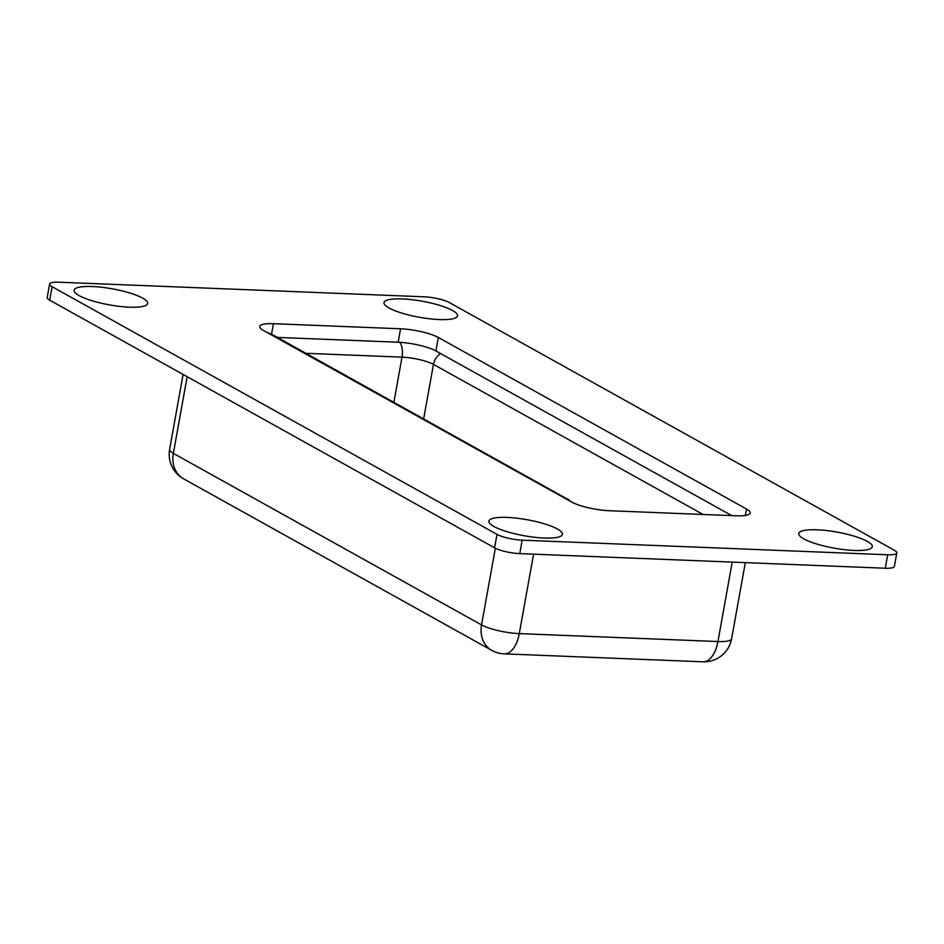 <?xml version="1.0" encoding="UTF-8"?>
<svg xmlns="http://www.w3.org/2000/svg" width="944" height="944" viewBox="0 0 944 944"><rect width="100%" height="100%" fill="white"/><g stroke="black" fill="none" stroke-linecap="round" stroke-linejoin="round"><path stroke-width="1.42" d="M568.949 500.509L263.494 330.483A28.013 6.112 -169.8 0 1 259.765 326.482A28.013 6.112 -169.8 0 1 273.43 323.698L400.563 328.783A28.013 6.112 -169.8 0 1 438.311 337.468L746.492 509.017A28.013 6.112 -169.8 0 1 750.232 513.029A28.013 6.112 -169.8 0 1 736.556 515.802L609.423 510.728A28.013 6.112 -169.8 0 1 571.686 502.031L568.949 500.509C567.143 499.01 566.99 498.68 568.489 499.529C566.99 498.68 567.143 499.01 568.949 500.509C567.143 499.01 566.99 498.68 568.489 499.529L568.489 499.529A9.334 7.682 -60.9 0 1 568.559 499.588A9.334 7.682 -60.9 0 1 569.893 501.04M266.232 332.005L273.111 335.014L567.486 499.175M522.174 540.169L887.69 554.765A18.679 4.071 10.2 0 0 896.8 552.913A18.679 4.071 10.2 0 0 894.31 550.246L449.415 302.599A18.679 4.071 10.2 0 0 424.245 296.805L58.74 282.197A18.679 4.071 10.2 0 0 49.619 284.05A18.679 4.071 10.2 0 0 52.109 286.716L497.016 534.375A18.679 4.071 10.2 0 0 522.174 540.169L519.755 553.621L885.26 568.229A18.679 4.071 10.2 0 0 894.381 566.376L896.8 552.913M92.335 286.528A37.359 8.154 -169.8 0 1 133.895 294.339A37.359 8.154 -169.8 0 1 145.931 305.36A37.359 8.154 -169.8 0 1 109.433 304.877A37.359 8.154 -169.8 0 1 75.06 292.616A37.359 8.154 -169.8 0 1 92.335 286.528M817.008 529.796A37.359 8.154 -169.8 0 1 858.556 537.596A37.359 8.154 -169.8 0 1 870.592 548.629A37.359 8.154 -169.8 0 1 834.107 548.134A37.359 8.154 -169.8 0 1 799.721 535.873A37.359 8.154 -169.8 0 1 817.008 529.796M507.117 517.418A37.359 8.154 -169.8 0 1 548.665 525.218A37.359 8.154 -169.8 0 1 560.701 536.239A37.359 8.154 -169.8 0 1 524.215 535.755A37.359 8.154 -169.8 0 1 489.83 523.495A37.359 8.154 -169.8 0 1 507.117 517.418M402.227 298.918A37.359 8.154 -169.8 0 1 443.786 306.717A37.359 8.154 -169.8 0 1 455.822 317.75A37.359 8.154 -169.8 0 1 419.325 317.255A37.359 8.154 -169.8 0 1 384.951 304.995A37.359 8.154 -169.8 0 1 402.227 298.918M731.742 515.613L435.88 350.932A28.013 6.112 10.2 0 0 398.144 342.235L277.406 337.409M49.619 284.05L47.2 297.502A18.679 4.071 10.2 0 0 49.69 300.18L494.585 547.827A18.679 4.071 10.2 0 0 519.755 553.621M732.225 562.105L717.936 641.542A28.013 14.691 -87.7 0 1 702.914 661.803L702.914 661.803A28.013 28.013 0 0 0 731.612 638.769A28.013 6.112 -169.8 0 1 717.936 641.542L519.283 633.613A28.013 6.112 -169.8 0 1 481.546 624.916L173.354 453.368A28.013 23.057 119.1 0 0 183.573 478.809L491.753 650.357A28.013 23.057 -60.9 0 1 481.546 624.916L495.34 548.216M187.16 376.691L173.354 453.368A28.013 6.112 -169.8 0 1 169.625 449.356A28.013 28.013 0 0 0 183.573 478.809M533.584 554.175L519.283 633.613A28.013 14.691 92.3 0 1 504.261 653.862L702.914 661.803M746.492 509.017L745.335 515.483M438.311 337.468L435.88 350.932M400.563 328.783L398.144 342.235M273.43 323.698L271.53 334.247M494.585 547.827L497.016 534.375M49.69 300.18L52.109 286.716M885.26 568.229L887.69 554.765M393.896 402.25L402.014 357.139L305.95 353.304M703.091 514.468L433.461 364.384L423.667 418.829M440.577 353.54A14.007 11.529 119.1 0 0 433.461 364.384A23.352 5.098 10.2 0 0 402.014 357.139A14.007 7.351 92.3 0 0 399.961 342.33M731.612 638.769L745.312 562.636M491.753 650.357A28.013 28.013 0 0 0 504.261 653.862M169.625 449.356L183.101 374.438"/></g></svg>
